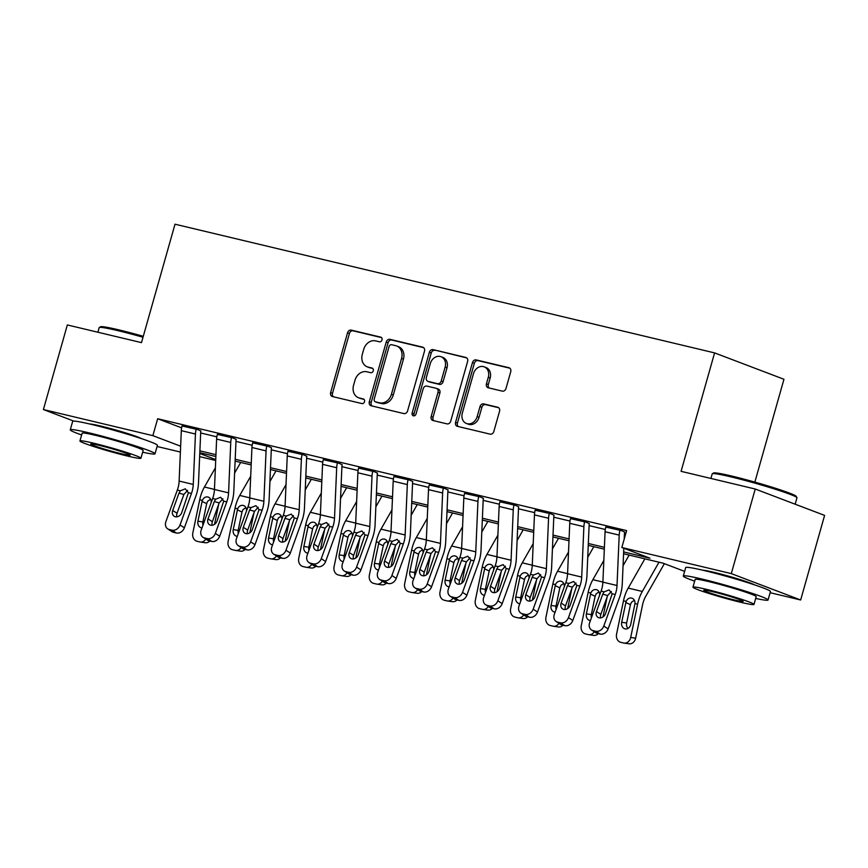 <?xml version="1.0" encoding="UTF-8"?>
<svg xmlns="http://www.w3.org/2000/svg" width="868" height="868" viewBox="0 0 868 868"><rect width="100%" height="100%" fill="white"/><g stroke="black" fill="none" stroke-linecap="round" stroke-linejoin="round"><path stroke-width="1.3" d="M382.007 339.93A2.42 1.986 -69.2 0 0 380.726 337.142L351.269 330.122A3.461 2.843 -69.2 0 0 347.547 332.78L330.632 392.564A3.461 2.843 -69.2 0 0 332.173 396.459A3.461 2.843 -69.2 0 0 332.466 396.546L361.934 403.577A2.42 1.986 -69.2 0 0 363.247 398.922L359.428 398.011A11.067 9.103 -69.2 0 1 358.506 397.728A11.067 9.103 -69.2 0 1 353.569 385.273L354.979 380.292A11.067 9.103 -69.2 0 1 366.86 371.775L370.669 372.687A2.42 1.986 -69.2 0 0 371.981 368.032L368.173 367.121A11.067 9.103 -69.2 0 1 367.251 366.839A11.067 9.103 -69.2 0 1 362.303 354.383L363.714 349.403A11.067 9.103 -69.2 0 1 375.594 340.885L379.414 341.797A2.42 1.986 -69.2 0 0 382.007 339.93M702.809 570.222A27.483 1.66 15.8 0 1 713.93 572.316A27.483 1.66 15.8 0 1 754.487 584.848M89.773 424.007A27.483 1.66 15.8 0 1 100.894 426.09A27.483 1.66 15.8 0 1 141.451 438.633M502.279 391.132A3.461 2.843 -69.2 0 0 506.001 388.473L510.742 371.699A3.461 2.843 -69.2 0 0 509.201 367.804A3.461 2.843 -69.2 0 0 508.908 367.717L476.185 359.916A3.461 2.843 -69.2 0 0 472.474 362.574L455.559 422.358A3.461 2.843 -69.2 0 0 457.1 426.253A3.461 2.843 -69.2 0 0 457.393 426.34L490.116 434.141A3.461 2.843 -69.2 0 0 493.827 431.483L499.556 411.226A3.461 2.843 -69.2 0 0 498.015 407.331A3.461 2.843 -69.2 0 0 497.722 407.244L483.726 403.902A3.461 2.843 -69.2 0 0 480.004 406.56L477.161 416.607A9.255 7.606 -69.2 0 1 466.463 423.486A9.255 7.606 -69.2 0 1 462.329 413.07L473.461 373.717A9.255 7.606 -69.2 0 1 484.17 366.839A9.255 7.606 -69.2 0 1 488.304 377.254L486.449 383.808A3.461 2.843 -69.2 0 0 487.99 387.703A3.461 2.843 -69.2 0 0 488.283 387.79L502.279 391.132M73.758 421.089L43.4 409.544L67.335 324.947L141.495 342.632L175.011 224.204L714.592 352.896L681.076 471.335L755.236 489.02L731.301 573.607L800.665 599.983L770.122 592.703M43.4 409.544L152.866 435.649L180.642 446.206M623.647 551.918L649.948 558.189L621.835 547.502L626.62 530.587L157.661 418.734L152.866 435.649M621.835 547.502L731.301 573.607M424.506 351.128A3.461 2.843 -69.2 0 0 422.955 347.243A3.461 2.843 -69.2 0 0 422.673 347.146L389.949 339.345A3.461 2.843 -69.2 0 0 386.238 342.003L369.312 401.786A3.461 2.843 -69.2 0 0 370.864 405.681A3.461 2.843 -69.2 0 0 371.146 405.768L403.87 413.58A3.461 2.843 -69.2 0 0 407.58 410.922L424.506 351.128M433.067 349.63L465.791 357.432A3.461 2.843 -69.2 0 1 466.073 357.518A3.461 2.843 -69.2 0 1 467.624 361.413L450.709 421.197A3.461 2.843 -69.2 0 1 446.987 423.866L432.991 420.524A3.461 2.843 -69.2 0 1 432.698 420.438A3.461 2.843 -69.2 0 1 431.157 416.542L438.014 392.293A3.461 2.843 -69.2 0 0 436.474 388.397A3.461 2.843 -69.2 0 0 436.181 388.311L426.893 386.097A3.461 2.843 -69.2 0 0 423.183 388.755L416.032 413.993A2.42 1.986 -69.2 0 1 412.159 413.07L429.356 352.289A3.461 2.843 -69.2 0 1 433.067 349.63L466.767 357.931M157.661 418.734L181.629 427.848M200.66 432.969L216.848 436.832M235.977 441.4L252.165 445.262M271.283 449.819L287.471 453.682M306.599 458.239L322.787 462.101M341.916 466.669L358.104 470.521M377.222 475.089L393.41 478.952M412.539 483.509L428.727 487.371M447.855 491.928L464.044 495.791M483.161 500.359L499.35 504.21M518.478 508.778L534.666 512.641M553.795 517.198L569.983 521.06M589.101 525.617L605.289 529.48M624.418 534.048L625.557 534.319M167.708 528.872A7.042 5.696 -57 0 0 169.173 529.491L173.524 532.323A7.042 5.696 123 0 1 172.059 531.693L167.708 528.872A7.042 5.696 -57 0 1 165.897 521.614L177.332 490.073A17.62 9.971 -76.6 0 0 179.133 481.067L181.314 430.658A12.326 6.977 103.4 0 1 182.096 425.819L196.222 429.193A12.326 6.977 103.4 0 0 195.441 434.033L193.26 484.442A17.62 9.971 -76.6 0 1 191.459 493.447L180.023 524.977L184.374 527.809L195.81 496.268A26.42 14.962 -76.6 0 0 198.512 482.76L200.692 432.362A3.526 1.996 103.4 0 1 200.909 430.973L197.644 429.53L182.052 426.004M203.014 537.292A7.042 5.696 -57 0 0 204.49 537.921L208.841 540.742A7.042 5.696 123 0 1 207.365 540.113L203.014 537.292A7.042 5.696 -57 0 1 201.213 530.033L212.649 498.492A17.62 9.971 -76.6 0 0 214.45 489.487L216.62 439.089A12.326 6.977 103.4 0 1 217.412 434.25L231.539 437.613A12.326 6.977 103.4 0 0 230.747 442.452L228.577 492.861A17.62 9.971 -76.6 0 1 226.776 501.867L215.34 533.408L219.691 536.229L231.127 504.699A26.42 14.962 -76.6 0 0 233.817 491.19L235.998 440.781A3.526 1.996 103.4 0 1 236.226 439.392L232.949 437.949L217.369 434.423M238.331 545.712A7.042 5.696 -57 0 0 239.807 546.341L244.158 549.173A7.042 5.696 123 0 1 242.682 548.543L238.331 545.712A7.042 5.696 -57 0 1 236.519 538.453L247.966 506.923A17.62 9.971 -76.6 0 0 249.756 497.917L251.937 447.508A12.326 6.977 103.4 0 1 252.729 442.669L266.856 446.033A12.326 6.977 103.4 0 0 266.064 450.872L263.883 501.281A17.62 9.971 -76.6 0 1 262.082 510.286L250.646 541.827L254.997 544.659L266.433 513.118A26.42 14.962 -76.6 0 0 269.134 499.61L271.315 449.201A3.526 1.996 103.4 0 1 271.543 447.823L268.266 446.369L252.675 442.854M273.648 554.131A7.042 5.696 -57 0 0 275.113 554.76L279.463 557.592A7.042 5.696 123 0 1 277.999 556.963L273.648 554.131A7.042 5.696 -57 0 1 271.836 546.883L283.272 515.342A17.62 9.971 -76.6 0 0 285.073 506.337L287.254 455.928A12.326 6.977 103.4 0 1 288.035 451.089L302.162 454.463A12.326 6.977 103.4 0 0 301.38 459.302L299.2 509.7A17.62 9.971 -76.6 0 1 297.399 518.706L285.963 550.247L290.313 553.079L301.749 521.538A26.42 14.962 -76.6 0 0 304.451 508.03L306.632 457.62A3.526 1.996 103.4 0 1 306.849 456.243L303.583 454.799L287.992 451.273M308.954 562.562A7.042 5.696 -57 0 0 310.429 563.191L314.78 566.012A7.042 5.696 123 0 1 313.305 565.383L308.954 562.562A7.042 5.696 -57 0 1 307.153 555.303L318.589 523.762A17.62 9.971 -76.6 0 0 320.39 514.757L322.56 464.347A12.326 6.977 103.4 0 1 323.352 459.508L337.478 462.883A12.326 6.977 103.4 0 0 336.686 467.722L334.516 518.131A17.62 9.971 -76.6 0 1 332.715 527.136L321.279 558.666L325.63 561.498L337.066 529.957A26.42 14.962 -76.6 0 0 339.768 516.449L341.938 466.051A3.526 1.996 103.4 0 1 342.166 464.662L338.889 463.219L323.308 459.693M344.271 570.981A7.042 5.696 -57 0 0 345.746 571.611L350.097 574.432A7.042 5.696 123 0 1 348.621 573.813L344.271 570.981A7.042 5.696 -57 0 1 342.459 563.723L353.905 532.182A17.62 9.971 -76.6 0 0 355.696 523.176L357.876 472.778A12.326 6.977 103.4 0 1 358.668 467.939L372.795 471.302A12.326 6.977 103.4 0 0 372.003 476.141L369.822 526.55A17.62 9.971 -76.6 0 1 368.021 535.556L356.585 567.097L360.936 569.918L372.372 538.388A26.42 14.962 -76.6 0 0 375.074 524.88L377.254 474.471A3.526 1.996 103.4 0 1 377.482 473.082L374.206 471.639L358.614 468.112M379.587 579.401A7.042 5.696 -57 0 0 381.052 580.03L385.403 582.862A7.042 5.696 123 0 1 383.938 582.233L379.587 579.401A7.042 5.696 -57 0 1 377.775 572.153L389.211 540.612A17.62 9.971 -76.6 0 0 391.012 531.607L393.193 481.197A12.326 6.977 103.4 0 1 393.985 476.358L408.101 479.733A12.326 6.977 103.4 0 0 407.32 484.572L405.139 534.97A17.62 9.971 -76.6 0 1 403.338 543.976L391.902 575.517L396.253 578.348L407.689 546.807A26.42 14.962 -76.6 0 0 410.39 533.299L412.571 482.89A3.526 1.996 103.4 0 1 412.788 481.512L409.522 480.069L393.931 476.543M414.893 587.82A7.042 5.696 -57 0 0 416.369 588.45L420.72 591.282A7.042 5.696 123 0 1 419.244 590.652L414.893 587.82A7.042 5.696 -57 0 1 413.092 580.573L424.528 549.032A17.62 9.971 -76.6 0 0 426.329 540.026L428.51 489.617A12.326 6.977 103.4 0 1 429.291 484.778L443.418 488.152A12.326 6.977 103.4 0 0 442.626 492.991L440.456 543.39A17.62 9.971 -76.6 0 1 438.655 552.395L427.219 583.936L431.57 586.768L443.005 555.227A26.42 14.962 -76.6 0 0 445.707 541.719L447.877 491.31A3.526 1.996 103.4 0 1 448.105 489.932L444.828 488.489L429.248 484.962M450.21 596.251A7.042 5.696 -57 0 0 451.685 596.88L456.036 599.701A7.042 5.696 123 0 1 454.561 599.072L450.21 596.251A7.042 5.696 -57 0 1 448.398 588.992L459.845 557.451A17.62 9.971 -76.6 0 0 461.635 548.446L463.816 498.048A12.326 6.977 103.4 0 1 464.608 493.208L478.735 496.572A12.326 6.977 103.4 0 0 477.942 501.411L475.762 551.82A17.62 9.971 -76.6 0 1 473.961 560.826L462.525 592.367L466.875 595.188L478.311 563.647A26.42 14.962 -76.6 0 0 481.013 550.138L483.194 499.74A3.526 1.996 103.4 0 1 483.422 498.351L480.145 496.908L464.554 493.382M485.527 604.67A7.042 5.696 -57 0 0 486.991 605.3L491.342 608.132A7.042 5.696 123 0 1 489.877 607.502L485.527 604.67A7.042 5.696 -57 0 1 483.715 597.412L495.151 565.871A17.62 9.971 -76.6 0 0 496.952 556.865L499.133 506.467A12.326 6.977 103.4 0 1 499.925 501.628L514.04 504.992A12.326 6.977 103.4 0 0 513.259 509.831L511.078 560.24A17.62 9.971 -76.6 0 1 509.277 569.245L497.841 600.786L502.192 603.618L513.628 572.077A26.42 14.962 -76.6 0 0 516.33 558.569L518.511 508.16A3.526 1.996 103.4 0 1 518.728 506.782L515.462 505.328L499.87 501.802M520.843 613.09A7.042 5.696 -57 0 0 522.308 613.719L526.659 616.551A7.042 5.696 123 0 1 525.183 615.922L520.843 613.09A7.042 5.696 -57 0 1 519.031 605.842L530.467 574.301A17.62 9.971 -76.6 0 0 532.268 565.296L534.449 514.887A12.326 6.977 103.4 0 1 535.231 510.048L549.357 513.422A12.326 6.977 103.4 0 0 548.565 518.261L546.395 568.659A17.62 9.971 -76.6 0 1 544.594 577.665L533.158 609.206L537.509 612.038L548.945 580.497A26.42 14.962 -76.6 0 0 551.647 566.988L553.817 516.579A3.526 1.996 103.4 0 1 554.044 515.201L550.768 513.758L535.187 510.232M556.149 621.51A7.042 5.696 -57 0 0 557.625 622.139L561.976 624.971A7.042 5.696 123 0 1 560.5 624.342L556.149 621.51A7.042 5.696 -57 0 1 554.337 614.262L565.784 582.721A17.62 9.971 -76.6 0 0 567.574 573.715L569.755 523.306A12.326 6.977 103.4 0 1 570.547 518.467L584.674 521.842A12.326 6.977 103.4 0 0 583.882 526.681L581.701 577.09A17.62 9.971 -76.6 0 1 579.9 586.095L568.464 617.625L572.815 620.457L584.251 588.916A26.42 14.962 -76.6 0 0 586.952 575.408L589.133 525.01A3.526 1.996 103.4 0 1 589.361 523.621L586.084 522.178L570.493 518.652M624.2 539.126L624.45 533.429A3.526 1.996 103.4 0 1 624.667 532.041L621.401 530.598L605.81 527.071M754.856 482.109L783.956 379.273L714.592 352.896M755.236 489.02L824.6 515.397L800.665 599.983M215.698 460.474L199.64 456.633M180.392 452.044L157.086 446.488M199.77 453.487L215.741 459.563M684.624 571.383L663.076 563.18L623.571 553.762M604.312 549.173L588.254 545.343M569.007 540.753L552.938 536.912M533.69 532.323L517.632 528.493M498.373 523.903L482.315 520.073M463.067 515.484L446.998 511.653M427.75 507.064L411.692 503.223M392.434 498.633L376.376 494.803M357.128 490.214L341.059 486.384M321.811 481.794L305.753 477.964M286.494 473.364L270.436 469.534M251.188 464.944L235.119 461.114M215.872 456.525L199.814 452.695M199.89 450.85L215.948 454.68M235.206 459.27L251.264 463.1M270.512 467.7L286.581 471.53M305.829 476.12L321.887 479.95M341.146 484.539L357.204 488.369M376.452 492.959L392.52 496.8M411.768 501.389L427.826 505.219M447.085 509.809L463.143 513.639M482.391 518.229L498.46 522.059M517.708 526.648L533.766 530.489M553.024 535.079L569.082 538.909M588.33 543.498L604.399 547.328M367.251 366.839L369.128 367.555A11.067 9.103 -69.2 0 0 370.05 367.837L368.173 367.121M372.795 368.488L370.05 367.837M358.506 397.728L360.383 398.445A11.067 9.103 -69.2 0 0 361.305 398.727L359.428 398.011M364.05 399.378L361.305 398.727M381.529 337.609L353.135 330.827A3.461 2.843 -69.2 0 0 349.424 333.496L332.509 393.28A3.461 2.843 -69.2 0 0 333.355 396.763M423.649 347.645L391.826 340.061A3.461 2.843 -69.2 0 0 388.104 342.719L371.189 402.502A3.461 2.843 -69.2 0 0 372.046 405.985M391.685 344.726A2.42 1.986 -69.2 0 0 389.081 346.582L374.238 399.063A2.42 1.986 -69.2 0 0 375.519 401.851L379.533 402.806A11.067 9.103 -69.2 0 0 391.414 394.3L401.569 358.43A11.067 9.103 -69.2 0 0 396.633 345.963A11.067 9.103 -69.2 0 0 395.7 345.681L391.685 344.726M376.994 402.416A2.42 1.986 -69.2 0 0 377.396 402.568L375.519 401.851M396.633 345.963L398.499 346.679A11.067 9.103 -69.2 0 1 403.446 359.135L393.291 395.005A11.067 9.103 -69.2 0 1 381.41 403.522L377.396 402.568M438.058 389.027A3.461 2.843 -69.2 0 1 438.351 389.114A3.461 2.843 -69.2 0 1 439.892 393.009L433.034 417.248A3.461 2.843 -69.2 0 0 433.881 420.73M434.944 350.346A3.461 2.843 -69.2 0 0 431.233 353.005L414.025 413.786A2.42 1.986 -69.2 0 0 414.286 415.848M445.132 367.131A9.255 7.606 -69.2 0 0 441.009 356.715A9.255 7.606 -69.2 0 0 430.3 363.594L426.372 377.461A3.461 2.843 -69.2 0 0 427.924 381.356A3.461 2.843 -69.2 0 0 428.206 381.443L437.494 383.656A3.461 2.843 -69.2 0 0 441.215 380.998L445.132 367.131L447.009 367.848A9.255 7.606 -69.2 0 0 442.875 357.432L441.009 356.715M429.519 381.942A3.461 2.843 -69.2 0 0 429.79 382.072A3.461 2.843 -69.2 0 0 430.083 382.159L428.206 381.443M447.009 367.848L443.081 381.714A3.461 2.843 -69.2 0 1 439.371 384.372L430.083 382.159M484.17 366.839L486.047 367.555A9.255 7.606 -69.2 0 1 490.181 377.96L488.315 384.524A3.461 2.843 -69.2 0 0 489.172 388.007M466.463 423.486L468.329 424.202A9.255 7.606 -69.2 0 0 479.038 417.324L477.161 416.607M498.709 407.743L485.592 404.618A3.461 2.843 -69.2 0 0 481.881 407.276L479.038 417.324M509.896 368.216L478.062 360.632A3.461 2.843 -69.2 0 0 474.351 363.291L457.436 423.074A3.461 2.843 -69.2 0 0 458.282 426.557M215.383 467.819L204.436 487.024A26.42 14.962 103.4 0 0 199.716 499.762L192.815 533.028A7.042 5.805 -81.9 0 0 197.036 541.263L199.857 541.936A7.042 5.805 -81.9 0 0 200.291 542.023A7.042 5.805 -81.9 0 0 205.835 539.126M218.714 504.221L214.537 524.315M240.696 462.449L234.599 473.125M201.984 527.918A5.642 4.644 98.1 0 1 201.647 527.885A5.642 4.644 98.1 0 1 201.311 527.82A5.642 4.644 98.1 0 1 197.926 521.223L202.331 500.38C203.589 497.733 205.456 496.604 207.929 496.984L208.7 497.255M207.929 496.984C210.186 497.733 211.282 499.577 211.217 502.507M209.872 540.992A7.042 5.805 98.1 0 1 205.239 542.728L200.291 542.023M210.598 499.187L207.712 501.194L206.671 503.635L202.884 521.928A5.642 4.644 -81.9 0 0 202.993 525.129M187.596 490.409L183.864 494.5L178.992 493.111L172.71 510.46L177.05 513.281L183.864 494.5M173.524 532.323L176.356 532.995L172.005 530.174A7.042 5.696 -57 0 0 180.023 524.977M177.05 513.281A5.642 4.557 -57 0 0 176.877 516.829M184.374 527.809A7.042 5.696 123 0 1 176.356 532.995M169.173 529.491L172.005 530.174M178.992 493.111L180.381 490.8L185.296 488.836L188.421 492.72L181.748 512.608A5.642 4.557 123 0 1 175.325 516.764A5.642 4.557 123 0 1 174.153 516.254A5.642 4.557 123 0 1 172.71 510.46M250.7 476.25L239.752 495.444A26.42 14.962 103.4 0 0 235.033 508.181L228.132 541.448A7.042 5.805 -81.9 0 0 232.342 549.683L235.174 550.355A7.042 5.805 -81.9 0 0 235.608 550.442A7.042 5.805 -81.9 0 0 241.152 547.545M254.02 512.641L249.854 532.735M276.002 470.868L269.915 481.556M237.289 536.337A5.642 4.644 98.1 0 1 236.964 536.305A5.642 4.644 98.1 0 1 236.617 536.24A5.642 4.644 98.1 0 1 233.242 529.643L237.648 508.811C238.906 506.163 240.772 505.024 243.246 505.415L244.017 505.686M243.246 505.415C245.503 506.152 246.599 507.997 246.534 510.926M245.188 549.411A7.042 5.805 98.1 0 1 240.555 551.147L235.608 550.442M245.915 507.606L243.018 509.614L241.988 512.055L238.19 530.348A5.642 4.644 -81.9 0 0 238.309 533.549M286.006 484.669L275.069 503.863A26.42 14.962 103.4 0 0 270.339 516.601L263.438 549.867A7.042 5.805 -81.9 0 0 267.659 558.113L270.49 558.786A7.042 5.805 -81.9 0 0 270.914 558.862A7.042 5.805 -81.9 0 0 276.469 555.965M289.337 521.06L285.171 541.165M311.319 479.288L305.232 489.975M272.606 544.757A5.642 4.644 98.1 0 1 272.281 544.724A5.642 4.644 98.1 0 1 271.934 544.659A5.642 4.644 98.1 0 1 268.559 538.062L272.964 517.23C274.212 514.583 276.078 513.455 278.563 513.834L279.322 514.106M278.563 513.834C280.82 514.583 281.916 516.417 281.84 519.346M280.505 557.842A7.042 5.805 98.1 0 1 275.872 559.567L270.914 558.862M281.221 516.037L278.335 518.033L277.304 520.474L273.507 538.778A5.642 4.644 -81.9 0 0 273.615 541.968M321.323 493.089L310.386 512.294A26.42 14.962 103.4 0 0 305.655 525.031L298.755 558.287A7.042 5.805 -81.9 0 0 302.975 566.533L305.796 567.205A7.042 5.805 -81.9 0 0 306.23 567.292A7.042 5.805 -81.9 0 0 311.775 564.395M324.654 529.491L320.476 549.585M346.636 487.707L340.538 498.395M307.923 553.176A5.642 4.644 98.1 0 1 307.587 553.144A5.642 4.644 98.1 0 1 307.25 553.079A5.642 4.644 98.1 0 1 303.865 546.493L308.27 525.65C309.529 523.003 311.395 521.874 313.869 522.254L314.639 522.525M313.869 522.254C316.126 523.003 317.221 524.836 317.156 527.766M315.811 566.261A7.042 5.805 98.1 0 1 311.178 567.997L306.23 567.292M316.538 524.456L313.652 526.464L312.61 528.905L308.824 547.198A5.642 4.644 -81.9 0 0 308.932 550.388M222.913 498.829L219.181 502.919L214.309 501.53L208.016 518.88L212.367 521.711L219.181 502.919M208.841 540.742L211.662 541.415L207.311 538.594A7.042 5.696 -57 0 0 215.34 533.408M212.367 521.711A5.642 4.557 -57 0 0 212.183 525.259M219.691 536.229A7.042 5.696 123 0 1 211.662 541.415M204.49 537.921L207.311 538.594M214.309 501.53L215.687 499.219L220.602 497.255L223.727 501.14L217.054 521.039A5.642 4.557 123 0 1 210.642 525.183A5.642 4.557 123 0 1 209.47 524.684A5.642 4.557 123 0 1 208.016 518.88M258.23 507.259L254.498 511.339L249.626 509.95L243.333 527.299L247.684 530.131L254.498 511.339M244.158 549.173L246.979 549.845L242.628 547.014A7.042 5.696 -57 0 0 250.646 541.827M247.684 530.131A5.642 4.557 -57 0 0 247.499 533.679M254.997 544.659A7.042 5.696 123 0 1 246.979 549.845M239.807 546.341L242.628 547.014M249.626 509.95L251.004 507.639L255.919 505.675L259.044 509.559L252.371 529.458A5.642 4.557 123 0 1 245.959 533.603A5.642 4.557 123 0 1 244.776 533.104A5.642 4.557 123 0 1 243.333 527.299M293.536 515.679L289.804 519.758L284.932 518.38L278.65 535.719L282.99 538.551L289.804 519.758M279.463 557.592L282.295 558.265L277.944 555.433A7.042 5.696 -57 0 0 285.963 550.247M282.99 538.551A5.642 4.557 -57 0 0 282.816 542.099M290.313 553.079A7.042 5.696 123 0 1 282.295 558.265M275.113 554.76L277.944 555.433M284.932 518.38L286.321 516.069L291.236 514.106L294.361 517.979L287.688 537.878A5.642 4.557 123 0 1 281.265 542.033A5.642 4.557 123 0 1 280.093 541.524A5.642 4.557 123 0 1 278.65 535.719M356.639 501.509L345.692 520.713A26.42 14.962 103.4 0 0 340.972 533.451L334.071 566.717A7.042 5.805 -81.9 0 0 338.292 574.952L341.113 575.625A7.042 5.805 -81.9 0 0 341.547 575.712A7.042 5.805 -81.9 0 0 347.091 572.815M359.96 537.91L355.793 558.005M381.942 496.138L375.855 506.814M343.229 561.607A5.642 4.644 98.1 0 1 342.903 561.574A5.642 4.644 98.1 0 1 342.556 561.509A5.642 4.644 98.1 0 1 339.182 554.912L343.587 534.07C344.846 531.433 346.712 530.294 349.186 530.673L349.956 530.945M349.186 530.673C351.442 531.422 352.538 533.267 352.473 536.196M351.128 574.681A7.042 5.805 98.1 0 1 346.495 576.417L341.547 575.712M351.855 532.876L348.958 534.883L347.927 537.325L344.129 555.618A5.642 4.644 -81.9 0 0 344.249 558.818M328.853 524.098L325.12 528.189L320.249 526.8L313.956 544.149L318.306 546.97L325.12 528.189M314.78 566.012L317.601 566.685L313.25 563.864A7.042 5.696 -57 0 0 321.279 558.666M318.306 546.97A5.642 4.557 -57 0 0 318.122 550.518M325.63 561.498A7.042 5.696 123 0 1 317.601 566.685M310.429 563.191L313.25 563.864M320.249 526.8L321.627 524.489L326.542 522.525L329.666 526.409L322.994 546.298A5.642 4.557 123 0 1 316.581 550.453A5.642 4.557 123 0 1 315.409 549.954A5.642 4.557 123 0 1 313.956 544.149M143.014 337.261A44.04 2.669 -164.2 0 0 118.124 330.708A44.04 2.669 -164.2 0 0 99.299 327.496L100.601 326.769A42.977 2.604 15.8 0 1 118.97 329.905A42.977 2.604 15.8 0 1 143.285 336.307M99.299 327.496A44.04 2.669 -164.2 0 0 99.18 327.627L97.878 332.227M142.645 452.217A44.04 2.669 -164.2 0 0 155.014 453.801A44.04 2.669 -164.2 0 0 132.999 445.121A44.04 2.669 -164.2 0 0 89.209 432.893A44.04 2.669 -164.2 0 0 70.265 429.812A44.04 2.669 -164.2 0 0 81.625 434.955M155.014 453.801L157.412 445.338A44.04 2.669 -164.2 0 0 135.386 436.658A44.04 2.669 -164.2 0 0 91.596 424.441A44.04 2.669 -164.2 0 0 72.662 421.36L70.265 429.812M79.932 440.955L82.135 433.175A31.704 1.92 15.8 0 1 95.773 435.389A31.704 1.92 15.8 0 1 127.292 444.188A31.704 1.92 15.8 0 1 143.155 450.438L140.952 458.228A31.704 1.92 -164.2 0 0 125.09 451.978A31.704 1.92 -164.2 0 0 93.57 443.179A31.704 1.92 -164.2 0 0 79.932 440.955A31.704 1.92 -164.2 0 0 95.784 447.204A31.704 1.92 -164.2 0 0 127.314 456.004A31.704 1.92 -164.2 0 0 140.952 458.228M121.314 453.725A20.431 1.237 -164.2 0 0 130.102 455.157A20.431 1.237 -164.2 0 0 119.882 451.121A20.431 1.237 -164.2 0 0 99.57 445.458A20.431 1.237 -164.2 0 0 90.771 444.025A20.431 1.237 -164.2 0 0 100.992 448.051A20.431 1.237 -164.2 0 0 121.314 453.725M712.346 473.711L713.648 472.984A42.977 2.604 15.8 0 1 732.006 476.12A42.977 2.604 15.8 0 1 773.638 487.697A42.977 2.604 15.8 0 1 796.206 496.344L796.933 497.646A44.04 2.669 -164.2 0 0 773.811 488.782A44.04 2.669 -164.2 0 0 731.16 476.923A44.04 2.669 -164.2 0 0 712.346 473.711A44.04 2.669 -164.2 0 0 712.216 473.841L710.914 478.442M755.681 598.432A44.04 2.669 -164.2 0 0 768.05 600.016A44.04 2.669 -164.2 0 0 746.035 591.336A44.04 2.669 -164.2 0 0 702.245 579.108A44.04 2.669 -164.2 0 0 683.3 576.037A44.04 2.669 -164.2 0 0 694.66 581.169M768.05 600.016L770.448 591.553A44.04 2.669 -164.2 0 0 748.422 582.873A44.04 2.669 -164.2 0 0 704.642 570.656A44.04 2.669 -164.2 0 0 685.698 567.574L683.3 576.037M692.968 587.169L695.17 579.39A31.704 1.92 15.8 0 1 708.809 581.603A31.704 1.92 15.8 0 1 740.339 590.403A31.704 1.92 15.8 0 1 756.191 596.652L753.988 604.443A31.704 1.92 -164.2 0 0 738.136 598.193A31.704 1.92 -164.2 0 0 706.606 589.394A31.704 1.92 -164.2 0 0 692.968 587.169A31.704 1.92 -164.2 0 0 708.82 593.419A31.704 1.92 -164.2 0 0 740.35 602.218A31.704 1.92 -164.2 0 0 753.988 604.443M734.35 599.94A20.431 1.237 -164.2 0 0 743.138 601.372A20.431 1.237 -164.2 0 0 732.918 597.336A20.431 1.237 -164.2 0 0 712.606 591.672A20.431 1.237 -164.2 0 0 703.818 590.24A20.431 1.237 -164.2 0 0 714.028 594.265A20.431 1.237 -164.2 0 0 734.35 599.94M795.164 504.199L796.965 497.82A44.04 2.669 -164.2 0 0 796.933 497.646M391.945 509.939L381.009 529.133A26.42 14.962 103.4 0 0 376.278 541.871L369.377 575.137A7.042 5.805 -81.9 0 0 373.598 583.372L376.43 584.045A7.042 5.805 -81.9 0 0 376.853 584.131A7.042 5.805 -81.9 0 0 382.408 581.235M395.276 546.33L391.11 566.435M417.258 504.558L411.172 515.245M378.546 570.026A5.642 4.644 98.1 0 1 378.22 569.994A5.642 4.644 98.1 0 1 377.873 569.929A5.642 4.644 98.1 0 1 374.499 563.332L378.904 542.5C380.151 539.853 382.018 538.713 384.502 539.104L385.262 539.375M384.502 539.104C386.759 539.842 387.855 541.686 387.779 544.616M386.444 583.101A7.042 5.805 98.1 0 1 381.811 584.837L376.853 584.131M387.161 541.296L384.274 543.303L383.244 545.744L379.446 564.048A5.642 4.644 -81.9 0 0 379.555 567.238M427.262 518.359L416.325 537.552A26.42 14.962 103.4 0 0 411.595 550.29L404.694 583.556A7.042 5.805 -81.9 0 0 408.915 591.802L411.736 592.475A7.042 5.805 -81.9 0 0 412.17 592.551A7.042 5.805 -81.9 0 0 417.725 589.654M430.593 554.75L426.416 574.855M452.575 512.977L446.477 523.664M413.862 578.446A5.642 4.644 98.1 0 1 413.537 578.413A5.642 4.644 98.1 0 1 413.19 578.348A5.642 4.644 98.1 0 1 409.804 571.762L414.22 550.92C415.468 548.272 417.334 547.144 419.808 547.524L420.579 547.795M419.808 547.524C422.065 548.272 423.161 550.106 423.096 553.035M421.75 591.531A7.042 5.805 98.1 0 1 417.117 593.267L412.17 592.551M422.477 549.726L419.591 551.722L418.55 554.175L414.763 572.468A5.642 4.644 -81.9 0 0 414.871 575.658M462.579 526.778L451.631 545.983A26.42 14.962 103.4 0 0 446.911 558.721L440.011 591.976A7.042 5.805 -81.9 0 0 444.232 600.222L447.053 600.895A7.042 5.805 -81.9 0 0 447.487 600.981A7.042 5.805 -81.9 0 0 453.031 598.085M465.899 563.18L461.733 583.274M487.881 521.397L481.794 532.084M449.168 586.866A5.642 4.644 98.1 0 1 448.843 586.833A5.642 4.644 98.1 0 1 448.496 586.768A5.642 4.644 98.1 0 1 445.121 580.182L449.526 559.339C450.785 556.692 452.651 555.563 455.125 555.943L455.895 556.214M455.125 555.943C457.382 556.692 458.478 558.525 458.412 561.466M457.067 599.951A7.042 5.805 98.1 0 1 452.434 601.687L447.487 600.981M457.794 558.146L454.897 560.153L453.866 562.594L450.069 580.887A5.642 4.644 -81.9 0 0 450.188 584.077M497.885 535.198L486.948 554.402A26.42 14.962 103.4 0 0 482.217 567.14L475.317 600.406A7.042 5.805 -81.9 0 0 479.537 608.642L482.369 609.314A7.042 5.805 -81.9 0 0 482.792 609.401A7.042 5.805 -81.9 0 0 488.348 606.504M501.216 571.6L497.049 591.694M523.198 529.827L517.111 540.504M484.485 595.296A5.642 4.644 98.1 0 1 484.16 595.264A5.642 4.644 98.1 0 1 483.812 595.198A5.642 4.644 98.1 0 1 480.438 588.602L484.843 567.77C486.091 565.122 487.957 563.983 490.442 564.363L491.201 564.634M490.442 564.363C492.699 565.111 493.794 566.956 493.729 569.885M492.384 608.37A7.042 5.805 98.1 0 1 487.751 610.106L482.792 609.401M493.1 566.565L490.214 568.573L489.183 571.014L485.386 589.307A5.642 4.644 -81.9 0 0 485.494 592.508M533.202 543.628L522.265 562.822A26.42 14.962 103.4 0 0 517.534 575.56L510.634 608.826A7.042 5.805 -81.9 0 0 514.854 617.061L517.675 617.745A7.042 5.805 -81.9 0 0 518.109 617.821A7.042 5.805 -81.9 0 0 523.664 614.924M536.533 580.019L532.355 600.124M558.515 538.247L552.417 548.934M519.802 603.716A5.642 4.644 98.1 0 1 519.476 603.683A5.642 4.644 98.1 0 1 519.129 603.618A5.642 4.644 98.1 0 1 515.744 597.021L520.16 576.189C521.408 573.542 523.274 572.413 525.748 572.793L526.518 573.064M525.748 572.793C528.004 573.542 529.1 575.375 529.035 578.305M527.69 616.801A7.042 5.805 98.1 0 1 523.057 618.526L518.109 617.821M528.417 574.985L525.531 576.992L524.489 579.433L520.702 597.737A5.642 4.644 -81.9 0 0 520.811 600.927M364.169 532.518L360.437 536.608L355.565 535.22L349.272 552.569L353.623 555.401L360.437 536.608M350.097 574.432L352.918 575.115L348.567 572.283A7.042 5.696 -57 0 0 356.585 567.097M353.623 555.401A5.642 4.557 -57 0 0 353.439 558.949M360.936 569.918A7.042 5.696 123 0 1 352.918 575.115M345.746 571.611L348.567 572.283M355.565 535.22L356.943 532.909L361.858 530.945L364.983 534.829L358.31 554.728A5.642 4.557 123 0 1 351.898 558.873A5.642 4.557 123 0 1 350.715 558.374A5.642 4.557 123 0 1 349.272 552.569M399.475 540.948L395.743 545.028L390.871 543.639L384.589 560.988L388.929 563.82L395.743 545.028M385.403 582.862L388.235 583.535L383.884 580.703A7.042 5.696 -57 0 0 391.902 575.517M388.929 563.82A5.642 4.557 -57 0 0 388.755 567.368M396.253 578.348A7.042 5.696 123 0 1 388.235 583.535M381.052 580.03L383.884 580.703M390.871 543.639L392.26 541.339L397.175 539.375L400.3 543.249L393.627 563.148A5.642 4.557 123 0 1 387.204 567.292A5.642 4.557 123 0 1 386.032 566.793A5.642 4.557 123 0 1 384.589 560.988M434.792 549.368L431.06 553.458L426.188 552.07L419.895 569.408L424.246 572.24L431.06 553.458M420.72 591.282L423.541 591.954L419.19 589.122A7.042 5.696 -57 0 0 427.219 583.936M424.246 572.24A5.642 4.557 -57 0 0 424.072 575.788M431.57 586.768A7.042 5.696 123 0 1 423.541 591.954M416.369 588.45L419.19 589.122M426.188 552.07L427.566 549.759L432.481 547.795L435.606 551.679L428.933 571.567A5.642 4.557 123 0 1 422.521 575.723A5.642 4.557 123 0 1 421.349 575.213A5.642 4.557 123 0 1 419.895 569.408M470.109 557.788L466.376 561.878L461.505 560.489L455.212 577.838L459.563 580.659L466.376 561.878M456.036 599.701L458.857 600.374L454.506 597.553A7.042 5.696 -57 0 0 462.525 592.367M459.563 580.659A5.642 4.557 -57 0 0 459.378 584.207M466.875 595.188A7.042 5.696 123 0 1 458.857 600.374M451.685 596.88L454.506 597.553M461.505 560.489L462.883 558.178L467.798 556.214L470.923 560.099L464.25 579.987A5.642 4.557 123 0 1 457.837 584.142A5.642 4.557 123 0 1 456.655 583.643A5.642 4.557 123 0 1 455.212 577.838M505.415 566.207L501.682 570.298L496.811 568.909L490.529 586.258L494.879 589.09L501.682 570.298M491.342 608.132L494.174 608.804L489.823 605.972A7.042 5.696 -57 0 0 497.841 600.786M494.879 589.09A5.642 4.557 -57 0 0 494.695 592.638M502.192 603.618A7.042 5.696 123 0 1 494.174 608.804M486.991 605.3L489.823 605.972M496.811 568.909L498.199 566.598L503.114 564.634L506.239 568.518L499.567 588.417A5.642 4.557 123 0 1 493.143 592.562A5.642 4.557 123 0 1 491.972 592.063A5.642 4.557 123 0 1 490.529 586.258M568.518 552.048L557.571 571.242A26.42 14.962 103.4 0 0 552.851 583.98L545.95 617.246A7.042 5.805 -81.9 0 0 550.171 625.492L552.992 626.164A7.042 5.805 -81.9 0 0 553.426 626.24A7.042 5.805 -81.9 0 0 558.97 623.354M571.838 588.439L567.672 608.544M593.82 546.666L587.734 557.354M555.108 612.135A5.642 4.644 98.1 0 1 554.782 612.103A5.642 4.644 98.1 0 1 554.435 612.038A5.642 4.644 98.1 0 1 551.061 605.452L555.466 584.609C556.724 581.961 558.591 580.833 561.064 581.213L561.835 581.484M561.064 581.213C563.321 581.961 564.417 583.795 564.352 586.725M563.006 625.22A7.042 5.805 98.1 0 1 558.374 626.956L553.426 626.24M563.733 583.415L560.837 585.423L559.806 587.864L556.008 606.157A5.642 4.644 -81.9 0 0 556.128 609.347M540.731 574.638L536.999 578.717L532.127 577.328L525.834 594.678L530.185 597.51L536.999 578.717M526.659 616.551L529.48 617.224L525.14 614.392A7.042 5.696 -57 0 0 533.158 609.206M530.185 597.51A5.642 4.557 -57 0 0 530.012 601.057M537.509 612.038A7.042 5.696 123 0 1 529.48 617.224M522.308 613.719L525.14 614.392M532.127 577.328L533.505 575.028L538.42 573.064L541.545 576.938L534.883 596.837A5.642 4.557 123 0 1 528.46 600.992A5.642 4.557 123 0 1 527.288 600.482A5.642 4.557 123 0 1 525.834 594.678M603.824 560.468L592.887 579.672A26.42 14.962 103.4 0 0 588.157 592.41L581.256 625.676A7.042 5.805 -81.9 0 0 585.477 633.911L588.309 634.584A7.042 5.805 -81.9 0 0 588.732 634.671A7.042 5.805 -81.9 0 0 594.287 631.774M607.155 596.869L602.989 616.964M629.137 555.086L623.05 565.773M590.424 620.566A5.642 4.644 98.1 0 1 590.099 620.533A5.642 4.644 98.1 0 1 589.752 620.457A5.642 4.644 98.1 0 1 586.377 613.871L590.783 593.028C592.03 590.381 593.896 589.253 596.381 589.632L597.141 589.904M596.381 589.632C598.638 590.381 599.734 592.226 599.669 595.155M598.323 633.64A7.042 5.805 98.1 0 1 593.69 635.376L588.732 634.671M599.039 591.835L596.153 593.842L595.122 596.283L591.325 614.577A5.642 4.644 -81.9 0 0 591.433 617.777M576.048 583.057L572.316 587.148L567.444 585.759L561.151 603.108L565.502 605.929L572.316 587.148M561.976 624.971L564.797 625.644L560.446 622.823A7.042 5.696 -57 0 0 568.464 617.625M565.502 605.929A5.642 4.557 -57 0 0 565.318 609.477M572.815 620.457A7.042 5.696 123 0 1 564.797 625.644M557.625 622.139L560.446 622.823M567.444 585.759L568.822 583.448L573.737 581.484L576.862 585.368L570.189 605.256A5.642 4.557 123 0 1 563.777 609.412A5.642 4.557 123 0 1 562.594 608.902A5.642 4.557 123 0 1 561.151 603.108M644.87 558.84L628.204 588.092A26.42 14.962 103.4 0 0 623.474 600.83L616.573 634.096A7.042 5.805 -81.9 0 0 620.794 642.331L623.615 643.004A7.042 5.805 -81.9 0 0 624.049 643.09A7.042 5.805 -81.9 0 0 630.7 637.459L635.647 638.175A7.042 5.805 98.1 0 1 628.996 643.796L624.049 643.09M658.996 562.214L642.32 591.455A26.42 14.962 103.4 0 0 637.6 604.193L630.7 637.459M664.356 563.679L645.694 596.414A17.62 9.971 103.4 0 0 642.548 604.909L635.647 638.175M631.687 598.063C633.944 598.801 635.04 600.645 634.975 603.575L630.732 624.45A5.642 4.644 98.1 0 1 625.416 628.953A5.642 4.644 98.1 0 1 625.068 628.888A5.642 4.644 98.1 0 1 621.683 622.291L626.099 601.459C627.347 598.811 629.213 597.672 631.687 598.063L632.457 598.334M634.356 600.255L631.47 602.262L630.439 604.703L626.642 622.996A5.642 4.644 -81.9 0 0 628.009 628.421M591.466 629.94A7.042 5.696 -57 0 0 592.931 630.569L597.282 633.39A7.042 5.696 123 0 1 595.817 632.761L591.466 629.94A7.042 5.696 -57 0 1 589.654 622.681L601.09 591.141A17.62 9.971 -76.6 0 0 602.891 582.135L605.072 531.737A12.326 6.977 103.4 0 1 605.864 526.898L619.98 530.261A12.326 6.977 103.4 0 0 619.199 535.1L617.018 585.509A17.62 9.971 -76.6 0 1 615.217 594.515L603.781 626.056L608.132 628.877A7.042 5.696 123 0 1 600.114 634.063L595.763 631.242A7.042 5.696 -57 0 0 603.781 626.056M623.81 548.25L622.269 583.828A26.42 14.962 -76.6 0 1 619.568 597.347L608.132 628.877M611.354 591.477L607.622 595.567L602.75 594.179L596.468 611.528L600.819 614.36L607.622 595.567M597.282 633.39L600.114 634.063M600.819 614.36A5.642 4.557 -57 0 0 600.634 617.908M592.931 630.569L595.763 631.242M602.75 594.179L604.139 591.867L609.054 589.904L612.179 593.788L605.506 613.687A5.642 4.557 123 0 1 599.094 617.832A5.642 4.557 123 0 1 597.911 617.332A5.642 4.557 123 0 1 596.468 611.528M332.509 393.28L330.632 392.564M349.424 333.496L347.547 332.78M353.135 330.827L351.269 330.122M371.189 402.502L369.312 401.786M388.104 342.719L386.238 342.003M391.826 340.061L389.949 339.345M423.237 347.363L422.673 347.146M381.41 403.522L379.533 402.806M393.291 395.005L391.414 394.3M403.446 359.135L401.569 358.43M466.355 357.649L465.791 357.432M433.034 417.248L431.157 416.542M439.892 393.009L438.014 392.293M414.025 413.786L412.159 413.07M431.233 353.005L429.356 352.289M439.371 384.372L437.494 383.656M443.081 381.714L441.215 380.998M488.315 384.524L486.449 383.808M490.181 377.96L488.304 377.254M481.881 407.276L480.004 406.56M485.592 404.618L483.726 403.902M498.286 407.461L497.722 407.244M457.436 423.074L455.559 422.358M474.351 363.291L472.474 362.574M478.062 360.632L476.185 359.916M509.473 367.934L508.908 367.717M214.45 489.411L204.436 487.024M202.331 500.38L199.716 499.762M197.926 521.223L202.884 521.928M206.671 503.635L202.038 501.411M188.421 492.72L191.459 493.447M177.332 490.073L180.381 490.8M179.133 481.067L193.26 484.442M181.314 430.658L195.441 434.033M249.767 497.831L239.752 495.444M237.648 508.811L235.033 508.181M233.242 529.643L238.19 530.348M241.988 512.055L237.355 509.831M285.073 506.25L275.069 503.863M272.964 517.23L270.339 516.601M268.559 538.062L273.507 538.778M277.304 520.474L272.671 518.25M320.39 514.681L310.386 512.294M308.27 525.65L305.655 525.031M303.865 546.493L308.824 547.198M312.61 528.905L307.977 526.67M223.727 501.14L226.776 501.867M212.649 498.492L215.687 499.219M214.45 489.487L228.577 492.861M216.62 439.089L230.747 442.452M259.044 509.559L262.082 510.286M247.966 506.923L251.004 507.639M249.756 497.917L263.883 501.281M251.937 447.508L266.064 450.872M294.361 517.979L297.399 518.706M283.272 515.342L286.321 516.069M285.073 506.337L299.2 509.7M287.254 455.928L301.38 459.302M355.706 523.1L345.692 520.713M343.587 534.07L340.972 533.451M339.182 554.912L344.129 555.618M347.927 537.325L343.294 535.1M329.666 526.409L332.715 527.136M318.589 523.762L321.627 524.489M320.39 514.757L334.516 518.131M322.56 464.347L336.686 467.722M391.012 531.52L381.009 529.133M378.904 542.5L376.278 541.871M374.499 563.332L379.446 564.048M383.244 545.744L378.611 543.52M426.329 539.939L416.325 537.552M414.22 550.92L411.595 550.29M409.804 571.762L414.763 572.468M418.55 554.175L413.917 551.939M461.646 548.37L451.631 545.983M449.526 559.339L446.911 558.721M445.121 580.182L450.069 580.887M453.866 562.594L449.233 560.37M496.952 556.789L486.948 554.402M484.843 567.77L482.217 567.14M480.438 588.602L485.386 589.307M489.183 571.014L484.55 568.79M532.268 565.209L522.265 562.822M520.16 576.189L517.534 575.56M515.744 597.021L520.702 597.737M524.489 579.433L519.856 577.209M364.983 534.829L368.021 535.556M353.905 532.182L356.943 532.909M355.696 523.176L369.822 526.55M357.876 472.778L372.003 476.141M400.3 543.249L403.338 543.976M389.211 540.612L392.26 541.339M391.012 531.607L405.139 534.97M393.193 481.197L407.32 484.572M435.606 551.679L438.655 552.395M424.528 549.032L427.566 549.759M426.329 540.026L440.456 543.39M428.51 489.617L442.626 492.991M470.923 560.099L473.961 560.826M459.845 557.451L462.883 558.178M461.635 548.446L475.762 551.82M463.816 498.048L477.942 501.411M506.239 568.518L509.277 569.245M495.151 565.871L498.199 566.598M496.952 556.865L511.078 560.24M499.133 506.467L513.259 509.831M567.585 573.629L557.571 571.242M555.466 584.609L552.851 583.98M551.061 605.452L556.008 606.157M559.806 587.864L555.173 585.629M541.545 576.938L544.594 577.665M530.467 574.301L533.505 575.028M532.268 565.296L546.395 568.659M534.449 514.887L548.565 518.261M602.891 582.059L592.887 579.672M590.783 593.028L588.157 592.41M586.377 613.871L591.325 614.577M595.122 596.283L590.49 594.059M576.862 585.368L579.9 586.095M565.784 582.721L568.822 583.448M567.574 573.715L581.701 577.09M569.755 523.306L583.882 526.681M637.6 604.193L634.975 603.575M642.32 591.455L628.204 588.092M626.099 601.459L623.474 600.83M621.683 622.291L626.642 622.996M630.439 604.703L625.795 602.479M612.179 593.788L615.217 594.515M601.09 591.141L604.139 591.867M602.891 582.135L617.018 585.509M605.072 531.737L619.199 535.1M377.189 402.502L375.312 401.786M438.351 389.114L436.474 388.397M429.79 382.072L427.924 381.356"/></g></svg>
